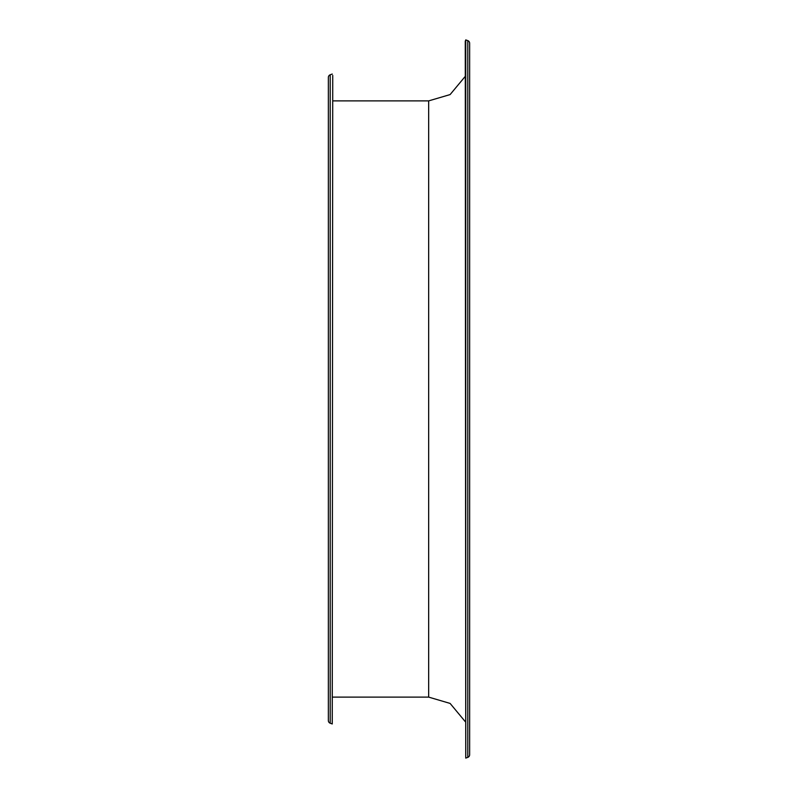 <?xml version="1.0" encoding="UTF-8"?>
<svg xmlns="http://www.w3.org/2000/svg" width="798" height="798" viewBox="0 0 798 798"><rect width="100%" height="100%" fill="white"/><g stroke="black" fill="none" stroke-linecap="round" stroke-linejoin="round"><path stroke-width="1.2" d="M332.247 74.044L330.212 74.783L330.212 723.217L332.247 723.956L332.736 75.371L332.247 723.956L330.212 723.217L330.212 74.783A2.823 2.823 0 0 0 328.357 77.436L328.357 720.564A2.823 2.823 0 0 0 330.212 723.217A2.823 2.823 0 0 1 328.357 720.564L328.357 77.436A2.823 2.823 0 0 1 330.212 74.783L332.247 74.044M467.788 40.638L467.788 757.362A2.823 2.823 0 0 0 469.643 754.709L469.643 43.291A2.823 2.823 0 0 0 467.788 40.638L465.753 39.9L465.753 758.1L467.788 757.362L467.788 40.638A2.823 2.823 0 0 1 469.643 43.291L469.643 754.709A2.823 2.823 0 0 1 467.788 757.362L465.753 758.1L465.264 41.227L465.753 758.1L465.264 41.227L465.753 39.9L467.788 40.638M428.666 100.887L332.736 100.887L428.666 100.887L450.102 94.583L465.264 76.359L450.102 94.583L428.666 100.887L428.666 697.113L450.102 703.417L465.264 721.641L450.102 703.417L428.666 697.113L428.666 100.887M332.736 697.113L428.666 697.113L332.736 697.113"/></g></svg>
